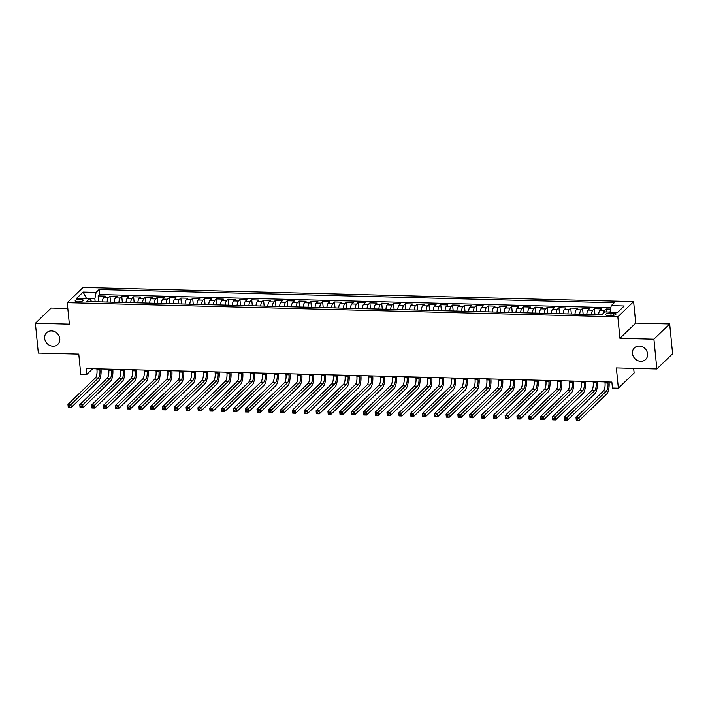 <?xml version="1.0" encoding="UTF-8"?>
<svg xmlns="http://www.w3.org/2000/svg" width="708" height="708" viewBox="0 0 708 708"><rect width="100%" height="100%" fill="white"/><g stroke="black" fill="none" stroke-linecap="round" stroke-linejoin="round"><path stroke-width="1.06" d="M59.782 338.76A8.071 7.124 46 0 1 57.826 344.371A8.071 7.124 46 0 1 49.825 345.451A8.071 7.124 46 0 1 44.657 338.371A8.071 7.124 46 0 1 46.613 332.751A8.071 7.124 46 0 1 54.622 331.68A8.071 7.124 46 0 1 59.782 338.76M647.572 353.876A8.071 7.124 46 0 1 645.625 359.487A8.071 7.124 46 0 1 637.616 360.567A8.071 7.124 46 0 1 632.456 353.487A8.071 7.124 46 0 1 634.412 347.876A8.071 7.124 46 0 1 642.413 346.796A8.071 7.124 46 0 1 647.572 353.876M77.783 301.9A4.036 1.266 -5.6 0 0 83.163 300.192A4.036 1.266 -5.6 0 0 80.508 299.263A4.036 1.266 -5.6 0 0 75.128 300.98A4.036 1.266 -5.6 0 0 77.783 301.9M67.835 308.476L51.162 308.051L35.4 323.264L38.32 353.071L78.792 354.106L80.774 374.373L86.686 374.532L92.686 368.735M633.607 301.626L83.031 287.466L67.26 302.688L617.845 316.839L633.607 301.626L635.713 323.087L619.942 338.3L653.909 339.176L669.68 323.954L635.713 323.087M669.68 323.954L672.6 353.761L656.838 368.974L616.367 367.939L618.358 388.205L634.12 372.983L633.669 368.381M653.909 339.176L656.838 368.974M610.579 309.086L606.198 308.98L606.49 311.945M598.632 314.706A5.045 1.761 -88.5 0 1 599.915 310.352L601.473 308.856L594.384 308.67L594.968 314.609M586.817 314.396A5.045 1.761 91.5 0 1 588.1 310.051L589.658 308.555L582.569 308.369L583.144 314.308M575.002 314.095A5.045 1.761 91.5 0 1 576.285 309.75L577.843 308.245L570.754 308.069L571.329 313.998M563.187 313.794A5.045 1.761 91.5 0 1 564.471 309.44L566.028 307.945L558.939 307.759L559.515 313.697M551.373 313.485A5.045 1.761 91.5 0 1 552.656 309.139L554.214 307.644L547.125 307.458L547.7 313.396M539.558 313.184A5.045 1.761 91.5 0 1 540.841 308.838L542.399 307.334L535.31 307.157L535.885 313.086M527.743 312.883A5.045 1.761 91.5 0 1 529.026 308.529L530.584 307.033L523.495 306.847L524.07 312.786M515.928 312.573A5.045 1.761 91.5 0 1 517.212 308.228L518.769 306.732L511.68 306.546L512.256 312.485M504.114 312.272A5.045 1.761 91.5 0 1 505.397 307.927L506.955 306.422L499.866 306.245L500.441 312.175M492.299 311.971A5.045 1.761 91.5 0 1 493.582 307.617L495.14 306.121L488.051 305.936L488.626 311.874M480.484 311.662A5.045 1.761 91.5 0 1 481.767 307.316L483.325 305.821L476.236 305.635L476.811 311.573M468.669 311.361A5.045 1.761 91.5 0 1 469.953 307.015L471.51 305.511L464.413 305.334L464.997 311.263M456.855 311.06A5.045 1.761 91.5 0 1 458.138 306.706L459.687 305.21L452.598 305.024L453.182 310.962M445.04 310.75A5.045 1.761 91.5 0 1 446.323 306.405L447.872 304.909L440.783 304.723L441.367 310.662M433.225 310.449A5.045 1.761 91.5 0 1 434.508 306.104L436.057 304.599L428.968 304.422L429.552 310.352M421.41 310.148A5.045 1.761 91.5 0 1 422.694 305.794L424.242 304.298L417.154 304.113L417.738 310.051M409.596 309.839A5.045 1.761 91.5 0 1 410.879 305.493L412.428 303.998L405.339 303.812L405.923 309.75M397.781 309.538A5.045 1.761 91.5 0 1 399.064 305.192L400.613 303.688L393.524 303.511L394.108 309.44M385.966 309.237A5.045 1.761 91.5 0 1 387.249 304.882L388.798 303.387L381.709 303.201L382.293 309.139M374.151 308.927A5.045 1.761 91.5 0 1 375.435 304.582L376.983 303.086L369.895 302.9L370.479 308.838M362.337 308.626A5.045 1.761 91.5 0 1 363.62 304.281L365.169 302.776L358.08 302.599L358.664 308.529M350.522 308.325A5.045 1.761 91.5 0 1 351.805 303.971L353.354 302.475L346.265 302.289L346.849 308.228M338.707 308.015A5.045 1.761 91.5 0 1 339.99 303.67L341.539 302.174L334.45 301.989L335.034 307.927M326.892 307.714A5.045 1.761 91.5 0 1 328.167 303.369L329.724 301.865L322.636 301.688L323.22 307.617M315.078 307.414A5.045 1.761 91.5 0 1 316.352 303.059L317.91 301.564L310.821 301.378L311.405 307.316M303.263 307.104A5.045 1.761 91.5 0 1 304.537 302.759L306.095 301.263L299.006 301.077L299.59 307.015M291.448 306.803A5.045 1.761 91.5 0 1 292.723 302.458L294.28 300.953L287.191 300.776L287.775 306.706M279.633 306.502A5.045 1.761 91.5 0 1 280.908 302.148L282.465 300.652L275.377 300.466L275.961 306.405M267.819 306.192A5.045 1.761 91.5 0 1 269.093 301.847L270.651 300.351L263.562 300.165L264.146 306.104M256.004 305.891A5.045 1.761 91.5 0 1 257.278 301.546L258.836 300.042L251.747 299.865L252.331 305.794M244.189 305.591A5.045 1.761 91.5 0 1 245.464 301.236L247.021 299.741L239.932 299.555L240.516 305.493M232.374 305.281A5.045 1.761 91.5 0 1 233.649 300.935L235.206 299.44L228.118 299.254L228.702 305.192M220.56 304.98A5.045 1.761 91.5 0 1 221.834 300.635L223.392 299.13L216.303 298.953L216.887 304.882M208.745 304.679A5.045 1.761 91.5 0 1 210.019 300.325L211.577 298.829L204.488 298.643L205.072 304.582M196.93 304.369A5.045 1.761 91.5 0 1 198.205 300.024L199.762 298.528L192.673 298.342L193.257 304.281M185.115 304.068A5.045 1.761 91.5 0 1 186.39 299.723L187.947 298.218L180.859 298.041L181.443 303.971M173.301 303.767A5.045 1.761 91.5 0 1 174.575 299.413L176.133 297.918L169.044 297.732L169.628 303.67M161.477 303.458A5.045 1.761 91.5 0 1 162.76 299.112L164.318 297.617L157.229 297.431L157.813 303.369M149.662 303.157A5.045 1.761 91.5 0 1 150.946 298.811L152.503 297.307L145.414 297.13L145.998 303.059M137.848 302.856A5.045 1.761 91.5 0 1 139.131 298.502L140.688 297.006L133.6 296.82L134.184 302.759M126.033 302.546A5.045 1.761 91.5 0 1 127.316 298.201L128.874 296.705L121.785 296.519L122.369 302.458M114.218 302.245A5.045 1.761 91.5 0 1 115.501 297.9L117.059 296.395L109.97 296.218L110.554 302.148M618.358 388.205L612.447 388.046L611.862 382.09L86.102 368.567L86.686 374.532M613.438 313.016L610.836 312.945A3.912 1.23 -5.6 0 0 605.623 314.6A3.912 1.23 -5.6 0 0 608.199 315.494L610.8 315.564A3.912 1.23 -5.6 0 0 616.013 313.909A3.912 1.23 -5.6 0 0 613.438 313.016L613.659 315.281M91.721 301.67L89.633 298.661L86.65 301.537L601.782 314.786L604.765 311.901L617.757 312.237L624.235 305.989L611.243 305.652L614.225 302.776L99.093 289.528L96.111 292.404L94.872 298.82L89.65 298.688M89.633 298.661L76.632 298.325L83.11 292.068L96.111 292.404M603.57 313.06A5.045 1.761 -88.5 0 1 604.641 310.476L606.198 308.98M610.845 307.679L99.58 294.537L98.155 295.909L98.739 301.847M102.403 301.944A5.045 1.761 91.5 0 1 103.687 297.59L105.244 296.094L98.155 295.909M107.129 302.059A5.045 1.761 -88.5 0 1 108.412 297.714L109.97 296.218M118.944 302.369A5.045 1.761 -88.5 0 1 120.227 298.024L121.785 296.519M130.759 302.67A5.045 1.761 -88.5 0 1 132.042 298.325L133.6 296.82M142.573 302.971A5.045 1.761 -88.5 0 1 143.857 298.626L145.414 297.13M154.388 303.281A5.045 1.761 -88.5 0 1 155.672 298.935L157.229 297.431M166.212 303.582A5.045 1.761 -88.5 0 1 167.486 299.236L169.044 297.732M178.027 303.882A5.045 1.761 -88.5 0 1 179.301 299.537L180.859 298.041M189.841 304.192A5.045 1.761 -88.5 0 1 191.116 299.847L192.673 298.342M201.656 304.493A5.045 1.761 -88.5 0 1 202.931 300.148L204.488 298.643M213.471 304.794A5.045 1.761 -88.5 0 1 214.745 300.449L216.303 298.953M225.286 305.104A5.045 1.761 -88.5 0 1 226.56 300.758L228.118 299.254M237.1 305.405A5.045 1.761 -88.5 0 1 238.375 301.059L239.932 299.555M248.915 305.706A5.045 1.761 -88.5 0 1 250.189 301.36L251.747 299.865M260.73 306.015A5.045 1.761 -88.5 0 1 262.004 301.67L263.562 300.165M272.545 306.316A5.045 1.761 -88.5 0 1 273.819 301.971L275.377 300.466M284.359 306.617A5.045 1.761 -88.5 0 1 285.634 302.272L287.191 300.776M296.174 306.927A5.045 1.761 -88.5 0 1 297.449 302.582L299.006 301.077M307.989 307.228A5.045 1.761 -88.5 0 1 309.263 302.882L310.821 301.378M319.804 307.529A5.045 1.761 -88.5 0 1 321.078 303.183L322.636 301.688M331.618 307.838A5.045 1.761 -88.5 0 1 332.902 303.493L334.45 301.989M343.433 308.139A5.045 1.761 -88.5 0 1 344.716 303.794L346.265 302.289M355.248 308.44A5.045 1.761 -88.5 0 1 356.531 304.095L358.08 302.599M367.063 308.75A5.045 1.761 -88.5 0 1 368.346 304.405L369.895 302.9M378.877 309.051A5.045 1.761 -88.5 0 1 380.161 304.706L381.709 303.201M390.692 309.352A5.045 1.761 -88.5 0 1 391.975 305.006L393.524 303.511M402.507 309.661A5.045 1.761 -88.5 0 1 403.79 305.316L405.339 303.812M414.322 309.962A5.045 1.761 -88.5 0 1 415.605 305.617L417.154 304.113M426.136 310.263A5.045 1.761 -88.5 0 1 427.42 305.918L428.968 304.422M437.951 310.573A5.045 1.761 -88.5 0 1 439.234 306.228L440.783 304.723M449.766 310.874A5.045 1.761 -88.5 0 1 451.049 306.529L452.598 305.024M461.581 311.175A5.045 1.761 -88.5 0 1 462.864 306.829L464.413 305.334M473.395 311.485A5.045 1.761 -88.5 0 1 474.679 307.139L476.236 305.635M485.21 311.786A5.045 1.761 -88.5 0 1 486.493 307.44L488.051 305.936M497.025 312.086A5.045 1.761 -88.5 0 1 498.308 307.741L499.866 306.245M508.84 312.396A5.045 1.761 -88.5 0 1 510.123 308.051L511.68 306.546M520.654 312.697A5.045 1.761 -88.5 0 1 521.938 308.352L523.495 306.847M532.469 312.998A5.045 1.761 -88.5 0 1 533.752 308.653L535.31 307.157M544.284 313.308A5.045 1.761 -88.5 0 1 545.567 308.962L547.125 307.458M556.099 313.609A5.045 1.761 -88.5 0 1 557.382 309.263L558.939 307.759M567.913 313.909A5.045 1.761 -88.5 0 1 569.197 309.564L570.754 308.069M579.728 314.219A5.045 1.761 -88.5 0 1 581.011 309.874L582.569 308.369M591.543 314.52A5.045 1.761 -88.5 0 1 592.826 310.175L594.384 308.67M619.942 338.3L617.845 316.839M35.4 323.264L69.366 324.14L67.26 302.688M95.155 301.758L94.872 298.82M610.004 312.042L611.243 305.652M99.58 294.537L99.093 289.528M83.11 292.068L86.588 298.581M604.915 381.913L605.021 382.957A6.31 2.204 -88.5 0 1 603.473 390.966L576.011 417.481L578.967 417.552L579.259 420.534L606.721 394.029A9.461 3.31 91.5 0 0 609.039 382.019M607.871 381.984L607.968 383.028A6.31 2.204 -88.5 0 1 606.429 391.046L577.613 418.959L576.427 418.932L576.551 420.118L577.728 420.154L577.613 418.959M577.728 420.154L579.259 420.534L576.303 420.455L576.011 417.481L576.427 418.932M593.1 381.603L593.207 382.647A6.31 2.204 -88.5 0 1 591.658 390.666L564.196 417.171L567.152 417.251L567.444 420.233L594.906 393.719A9.461 3.31 91.5 0 0 597.225 381.709M596.056 381.683L596.154 382.727A6.31 2.204 -88.5 0 1 594.614 390.745L565.798 418.658L564.612 418.623L564.736 419.817L565.913 419.844L565.798 418.658M565.913 419.844L567.444 420.233L564.488 420.154L564.196 417.171L564.612 418.623M581.286 381.302L581.392 382.347A6.31 2.204 -88.5 0 1 579.843 390.365L552.382 416.87L555.337 416.95L555.63 419.924L583.091 393.418A9.461 3.31 91.5 0 0 585.41 381.408M584.242 381.382L584.339 382.426A6.31 2.204 -88.5 0 1 582.799 390.435L553.983 418.348L552.798 418.322L552.921 419.517L554.099 419.543L553.983 418.348M554.099 419.543L555.63 419.924L552.674 419.853L552.382 416.87L552.798 418.322M569.471 381.001L569.577 382.046A6.31 2.204 -88.5 0 1 568.028 390.055L540.567 416.57L543.523 416.64L543.815 419.623L571.276 393.117A9.461 3.31 91.5 0 0 573.595 381.108M572.427 381.072L572.524 382.116A6.31 2.204 -88.5 0 1 570.984 390.135L542.169 418.047L540.983 418.021L541.107 419.207L542.284 419.242L542.169 418.047M542.284 419.242L543.815 419.623L540.859 419.543L540.567 416.57L540.983 418.021M557.656 380.692L557.762 381.736A6.31 2.204 -88.5 0 1 556.214 389.754L528.752 416.26L531.708 416.339L532 419.322L559.462 392.807A9.461 3.31 91.5 0 0 561.78 380.798M560.612 380.771L560.709 381.816A6.31 2.204 -88.5 0 1 559.17 389.834L530.354 417.747L529.168 417.711L529.292 418.906L530.469 418.932L530.354 417.747M530.469 418.932L532 419.322L529.044 419.242L528.752 416.26L529.168 417.711M545.841 380.391L545.948 381.435A6.31 2.204 -88.5 0 1 544.399 389.453L516.937 415.959L519.893 416.03L520.185 419.012L547.647 392.506A9.461 3.31 91.5 0 0 549.966 380.497M548.797 380.47L548.895 381.515A6.31 2.204 -88.5 0 1 547.355 389.524L518.539 417.437L517.353 417.41L517.477 418.605L518.654 418.632L518.539 417.437M518.654 418.632L520.185 419.012L517.229 418.941L516.937 415.959L517.353 417.41M534.027 380.09L534.124 381.134A6.31 2.204 -88.5 0 1 532.584 389.143L505.123 415.658L508.079 415.729L508.371 418.711L535.832 392.205A9.461 3.31 91.5 0 0 538.151 380.196M536.983 380.161L537.08 381.205A6.31 2.204 -88.5 0 1 535.54 389.223L506.724 417.136L505.539 417.109L505.662 418.295L506.84 418.331L506.724 417.136M506.84 418.331L508.371 418.711L505.415 418.632L505.123 415.658L505.539 417.109M522.212 379.78L522.309 380.824A6.31 2.204 -88.5 0 1 520.769 388.842L493.308 415.348L496.264 415.428L496.556 418.41L524.017 391.896A9.461 3.31 91.5 0 0 526.336 379.886M525.168 379.86L525.265 380.904A6.31 2.204 -88.5 0 1 523.725 388.922L494.91 416.835L493.724 416.8L493.848 417.994L495.025 418.021L494.91 416.835M495.025 418.021L496.556 418.41L493.6 418.331L493.308 415.348L493.724 416.8M510.397 379.479L510.495 380.523A6.31 2.204 -88.5 0 1 508.955 388.542L481.493 415.047L484.449 415.118L484.741 418.101L512.203 391.595A9.461 3.31 91.5 0 0 514.521 379.585M513.353 379.559L513.45 380.603A6.31 2.204 -88.5 0 1 511.911 388.612L483.095 416.525L481.909 416.499L482.024 417.693L483.21 417.72L483.095 416.525M483.21 417.72L484.741 418.101L481.785 418.03L481.493 415.047L481.909 416.499M498.582 379.178L498.68 380.223A6.31 2.204 -88.5 0 1 497.14 388.232L469.678 414.746L472.634 414.817L472.926 417.8L500.388 391.294A9.461 3.31 91.5 0 0 502.707 379.284M501.538 379.249L501.636 380.293A6.31 2.204 -88.5 0 1 500.087 388.311L471.28 416.224L470.094 416.198L470.209 417.384L471.395 417.419L471.28 416.224M471.395 417.419L472.926 417.8L469.97 417.72L469.678 414.746L470.094 416.198M486.768 378.869L486.865 379.913A6.31 2.204 -88.5 0 1 485.325 387.931L457.864 414.437L460.82 414.516L461.112 417.499L488.564 390.984A9.461 3.31 91.5 0 0 490.892 378.975M489.724 378.948L489.821 379.992A6.31 2.204 -88.5 0 1 488.272 388.011L459.465 415.923L458.28 415.888L458.395 417.083L459.58 417.109L459.465 415.923M459.58 417.109L461.112 417.499L458.156 417.419L457.864 414.437L458.28 415.888M474.953 378.568L475.05 379.612A6.31 2.204 -88.5 0 1 473.51 387.63L446.049 414.136L449.005 414.207L449.297 417.189L476.75 390.683A9.461 3.31 91.5 0 0 479.077 378.674M477.909 378.647L478.006 379.692A6.31 2.204 -88.5 0 1 476.457 387.701L447.651 415.614L446.465 415.587L446.58 416.782L447.766 416.808L447.651 415.614M447.766 416.808L449.297 417.189L446.341 417.118L446.049 414.136L446.465 415.587M463.138 378.267L463.236 379.311A6.31 2.204 -88.5 0 1 461.696 387.32L434.234 413.835L437.19 413.906L437.482 416.888L464.935 390.382A9.461 3.31 91.5 0 0 467.262 378.373M466.094 378.337L466.191 379.382A6.31 2.204 -88.5 0 1 464.643 387.4L435.836 415.313L434.65 415.286L434.765 416.472L435.951 416.508L435.836 415.313M435.951 416.508L437.482 416.888L434.526 416.808L434.234 413.835L434.65 415.286M451.323 377.957L451.421 379.001A6.31 2.204 -88.5 0 1 449.881 387.019L422.419 413.525L425.366 413.605L425.658 416.587L453.12 390.073A9.461 3.31 91.5 0 0 455.448 378.063M454.279 378.037L454.377 379.081A6.31 2.204 -88.5 0 1 452.828 387.099L424.021 415.012L422.835 414.976L422.95 416.171L424.136 416.198L424.021 415.012M424.136 416.198L425.658 416.587L422.711 416.508L422.419 413.525L422.835 414.976M439.509 377.656L439.606 378.7A6.31 2.204 -88.5 0 1 438.066 386.718L410.605 413.224L413.552 413.295L413.844 416.277L441.305 389.772A9.461 3.31 91.5 0 0 443.633 377.762M442.465 377.736L442.562 378.78A6.31 2.204 -88.5 0 1 441.013 386.789L412.206 414.702L411.021 414.676L411.136 415.87L412.321 415.897L412.206 414.702M412.321 415.897L413.844 416.277L410.897 416.207L410.605 413.224L411.021 414.676M427.694 377.355L427.791 378.399A6.31 2.204 -88.5 0 1 426.251 386.409L398.79 412.923L401.737 412.994L402.029 415.977L429.49 389.471A9.461 3.31 91.5 0 0 431.818 377.461M430.641 377.426L430.747 378.47A6.31 2.204 -88.5 0 1 429.198 386.488L400.392 414.401L399.206 414.375L399.321 415.561L400.507 415.596L400.392 414.401M400.507 415.596L402.029 415.977L399.082 415.897L398.79 412.923L399.206 414.375M415.879 377.045L415.977 378.09A6.31 2.204 -88.5 0 1 414.437 386.108L386.975 412.614L389.922 412.693L390.214 415.676L417.676 389.161A9.461 3.31 91.5 0 0 420.003 377.152M418.826 377.125L418.932 378.169A6.31 2.204 -88.5 0 1 417.384 386.187L388.577 414.1L387.391 414.065L387.506 415.26L388.692 415.286L388.577 414.1M388.692 415.286L390.214 415.676L387.267 415.596L386.975 412.614L387.391 414.065M404.064 376.745L404.162 377.789A6.31 2.204 -88.5 0 1 402.622 385.807L375.16 412.313L378.107 412.383L378.399 415.366L405.861 388.86A9.461 3.31 91.5 0 0 408.189 376.851M407.012 376.824L407.118 377.868A6.31 2.204 -88.5 0 1 405.569 385.878L376.762 413.791L375.576 413.764L375.691 414.959L376.877 414.985L376.762 413.791M376.877 414.985L378.399 415.366L375.452 415.295L375.16 412.313L375.576 413.764M392.25 376.444L392.347 377.488A6.31 2.204 -88.5 0 1 390.807 385.497L363.346 412.012L366.293 412.083L366.585 415.065L394.046 388.559A9.461 3.31 91.5 0 0 396.365 376.55M395.197 376.514L395.303 377.559A6.31 2.204 -88.5 0 1 393.754 385.577L364.947 413.49L363.762 413.463L363.877 414.649L365.062 414.684L364.947 413.49M365.062 414.684L366.585 415.065L363.638 414.985L363.346 412.012L363.762 413.463M380.435 376.134L380.532 377.178A6.31 2.204 -88.5 0 1 378.992 385.196L351.531 411.702L354.478 411.782L354.77 414.764L382.231 388.25A9.461 3.31 91.5 0 0 384.55 376.24M383.382 376.214L383.488 377.258A6.31 2.204 -88.5 0 1 381.939 385.276L353.133 413.189L351.947 413.153L352.062 414.348L353.248 414.375L353.133 413.189M353.248 414.375L354.77 414.764L351.823 414.684L351.531 411.702L351.947 413.153M368.62 375.833L368.718 376.877A6.31 2.204 -88.5 0 1 367.169 384.895L339.716 411.401L342.663 411.472L342.955 414.454L370.417 387.949A9.461 3.31 91.5 0 0 372.735 375.939M371.567 375.913L371.673 376.957A6.31 2.204 -88.5 0 1 370.125 384.966L341.318 412.879L340.132 412.853L340.247 414.047L341.433 414.074L341.318 412.879M341.433 414.074L342.955 414.454L340.008 414.384L339.716 411.401L340.132 412.853M356.805 375.532L356.903 376.576A6.31 2.204 -88.5 0 1 355.354 384.586L327.901 411.1L330.848 411.171L331.14 414.153L358.602 387.648A9.461 3.31 91.5 0 0 360.921 375.638M359.752 375.603L359.859 376.647A6.31 2.204 -88.5 0 1 358.31 384.665L329.494 412.578L328.317 412.552L328.432 413.738L329.618 413.773L329.494 412.578M329.618 413.773L331.14 414.153L328.193 414.074L327.901 411.1L328.317 412.552M344.991 375.222L345.088 376.267A6.31 2.204 -88.5 0 1 343.539 384.285L316.087 410.79L319.034 410.87L319.326 413.853L346.787 387.338A9.461 3.31 91.5 0 0 349.106 375.329M347.938 375.302L348.044 376.346A6.31 2.204 -88.5 0 1 346.495 384.364L317.68 412.277L316.503 412.242L316.618 413.437L317.804 413.463L317.68 412.277M317.804 413.463L319.326 413.853L316.379 413.773L316.087 410.79L316.503 412.242M333.176 374.921L333.273 375.966A6.31 2.204 -88.5 0 1 331.725 383.984L304.263 410.49L307.219 410.56L307.511 413.543L334.973 387.037A9.461 3.31 91.5 0 0 337.291 375.028M336.123 375.001L336.229 376.045A6.31 2.204 -88.5 0 1 334.68 384.055L305.865 411.968L304.688 411.941L304.803 413.136L305.989 413.162L305.865 411.968M305.989 413.162L307.511 413.543L304.564 413.472L304.263 410.49L304.688 411.941M321.361 374.62L321.459 375.665A6.31 2.204 -88.5 0 1 319.91 383.674L292.448 410.189L295.404 410.259L295.696 413.242L323.158 386.736A9.461 3.31 91.5 0 0 325.476 374.727M324.308 374.691L324.414 375.736A6.31 2.204 -88.5 0 1 322.866 383.754L294.05 411.667L292.873 411.64L292.988 412.826L294.174 412.861L294.05 411.667M294.174 412.861L295.696 413.242L292.74 413.162L292.448 410.189L292.873 411.64M309.538 374.311L309.644 375.355A6.31 2.204 -88.5 0 1 308.095 383.373L280.634 409.879L283.589 409.959L283.881 412.941L311.343 386.426A9.461 3.31 91.5 0 0 313.662 374.417M312.494 374.39L312.6 375.435A6.31 2.204 -88.5 0 1 311.051 383.453L282.235 411.366L281.058 411.33L281.173 412.525L282.359 412.552L282.235 411.366M282.359 412.552L283.881 412.941L280.926 412.861L280.634 409.879L281.058 411.33M297.723 374.01L297.829 375.054A6.31 2.204 -88.5 0 1 296.28 383.072L268.819 409.578L271.775 409.649L272.067 412.631L299.528 386.125A9.461 3.31 91.5 0 0 301.847 374.116M300.679 374.089L300.785 375.134A6.31 2.204 -88.5 0 1 299.236 383.143L270.421 411.056L269.244 411.029L269.359 412.224L270.544 412.251L270.421 411.056M270.544 412.251L272.067 412.631L269.111 412.56L268.819 409.578L269.244 411.029M285.908 373.709L286.014 374.753A6.31 2.204 -88.5 0 1 284.466 382.762L257.004 409.277L259.96 409.348L260.252 412.33L287.714 385.825A9.461 3.31 91.5 0 0 290.032 373.815M288.864 373.78L288.97 374.824A6.31 2.204 -88.5 0 1 287.421 382.842L258.606 410.755L257.429 410.728L257.544 411.914L258.73 411.95L258.606 410.755M258.73 411.95L260.252 412.33L257.296 412.251L257.004 409.277L257.429 410.728M274.093 373.399L274.2 374.444A6.31 2.204 -88.5 0 1 272.651 382.462L245.189 408.967L248.145 409.047L248.437 412.029L275.899 385.515A9.461 3.31 91.5 0 0 278.217 373.505M277.049 373.479L277.155 374.523A6.31 2.204 -88.5 0 1 275.607 382.541L246.791 410.454L245.614 410.419L245.729 411.614L246.915 411.64L246.791 410.454M246.915 411.64L248.437 412.029L245.481 411.95L245.189 408.967L245.614 410.419M262.279 373.098L262.385 374.143A6.31 2.204 -88.5 0 1 260.836 382.161L233.374 408.666L236.33 408.737L236.622 411.72L264.084 385.214A9.461 3.31 91.5 0 0 266.403 373.204M265.234 373.178L265.341 374.222A6.31 2.204 -88.5 0 1 263.792 382.231L234.976 410.144L233.799 410.118L233.914 411.313L235.1 411.339L234.976 410.144M235.1 411.339L236.622 411.72L233.667 411.649L233.374 408.666L233.799 410.118M250.464 372.797L250.57 373.842A6.31 2.204 -88.5 0 1 249.021 381.851L221.56 408.366L224.516 408.436L224.808 411.419L252.269 384.913A9.461 3.31 91.5 0 0 254.588 372.904M253.42 372.868L253.526 373.913A6.31 2.204 -88.5 0 1 251.977 381.931L223.162 409.844L221.985 409.817L222.1 411.003L223.277 411.038L223.162 409.844M223.277 411.038L224.808 411.419L221.852 411.339L221.56 408.366L221.985 409.817M238.649 372.488L238.755 373.532A6.31 2.204 -88.5 0 1 237.207 381.55L209.745 408.056L212.701 408.135L212.993 411.118L240.454 384.603A9.461 3.31 91.5 0 0 242.773 372.594M241.605 372.567L241.711 373.612A6.31 2.204 -88.5 0 1 240.162 381.63L211.347 409.543L210.17 409.507L210.285 410.702L211.462 410.728L211.347 409.543M211.462 410.728L212.993 411.118L210.037 411.038L209.745 408.056L210.17 409.507M226.834 372.187L226.941 373.231A6.31 2.204 -88.5 0 1 225.392 381.249L197.93 407.755L200.886 407.826L201.178 410.808L228.64 384.302A9.461 3.31 91.5 0 0 230.958 372.293M229.79 372.266L229.896 373.311A6.31 2.204 -88.5 0 1 228.348 381.32L199.532 409.233L198.355 409.206L198.47 410.401L199.647 410.428L199.532 409.233M199.647 410.428L201.178 410.808L198.222 410.737L197.93 407.755L198.355 409.206M215.02 371.886L215.126 372.93A6.31 2.204 -88.5 0 1 213.577 380.939L186.116 407.454L189.071 407.525L189.363 410.507L216.825 384.001A9.461 3.31 91.5 0 0 219.144 371.992M217.976 371.957L218.082 373.001A6.31 2.204 -88.5 0 1 216.533 381.019L187.717 408.932L186.54 408.905L186.655 410.091L187.832 410.127L187.717 408.932M187.832 410.127L189.363 410.507L186.408 410.428L186.116 407.454L186.54 408.905M203.205 371.576L203.311 372.62A6.31 2.204 -88.5 0 1 201.762 380.639L174.301 407.144L177.257 407.224L177.549 410.206L205.01 383.692A9.461 3.31 91.5 0 0 207.329 371.682M206.161 371.656L206.267 372.7A6.31 2.204 -88.5 0 1 204.718 380.718L175.903 408.631L174.726 408.596L174.841 409.79L176.018 409.817L175.903 408.631M176.018 409.817L177.549 410.206L174.593 410.127L174.301 407.144L174.726 408.596M191.39 371.275L191.496 372.32A6.31 2.204 -88.5 0 1 189.948 380.338L162.486 406.843L165.442 406.914L165.734 409.897L193.196 383.391A9.461 3.31 91.5 0 0 195.514 371.381M194.346 371.355L194.452 372.399A6.31 2.204 -88.5 0 1 192.903 380.408L164.088 408.321L162.911 408.295L163.026 409.49L164.203 409.516L164.088 408.321M164.203 409.516L165.734 409.897L162.778 409.826L162.486 406.843L162.911 408.295M179.575 370.974L179.682 372.019A6.31 2.204 -88.5 0 1 178.133 380.028L150.671 406.542L153.627 406.613L153.919 409.596L181.381 383.09A9.461 3.31 91.5 0 0 183.699 371.081M182.531 371.045L182.637 372.089A6.31 2.204 -88.5 0 1 181.089 380.108L152.273 408.02L151.096 407.994L151.211 409.18L152.388 409.215L152.273 408.02M152.388 409.215L153.919 409.596L150.963 409.516L150.671 406.542L151.096 407.994M167.761 370.665L167.867 371.709A6.31 2.204 -88.5 0 1 166.318 379.727L138.857 406.233L141.812 406.312L142.104 409.295L169.566 382.78A9.461 3.31 91.5 0 0 171.885 370.771M170.716 370.744L170.823 371.788A6.31 2.204 -88.5 0 1 169.274 379.807L140.458 407.719L139.281 407.684L139.396 408.879L140.573 408.905L140.458 407.719M140.573 408.905L142.104 409.295L139.149 409.215L138.857 406.233L139.281 407.684M155.946 370.364L156.052 371.408A6.31 2.204 -88.5 0 1 154.503 379.426L127.042 405.932L129.998 406.003L130.29 408.985L157.751 382.479A9.461 3.31 91.5 0 0 160.07 370.47M158.902 370.443L159.008 371.488A6.31 2.204 -88.5 0 1 157.459 379.497L128.644 407.41L127.467 407.383L127.582 408.578L128.759 408.604L128.644 407.41M128.759 408.604L130.29 408.985L127.334 408.914L127.042 405.932L127.467 407.383M144.131 370.063L144.237 371.107A6.31 2.204 -88.5 0 1 142.689 379.116L115.227 405.631L118.183 405.702L118.475 408.684L145.936 382.178A9.461 3.31 91.5 0 0 148.255 370.169M147.087 370.134L147.184 371.178A6.31 2.204 -88.5 0 1 145.644 379.196L116.829 407.109L115.652 407.082L115.767 408.268L116.944 408.304L116.829 407.109M116.944 408.304L118.475 408.684L115.519 408.604L115.227 405.631L115.652 407.082M132.316 369.753L132.423 370.797A6.31 2.204 -88.5 0 1 130.874 378.815L103.412 405.321L106.368 405.401L106.66 408.383L134.122 381.869A9.461 3.31 91.5 0 0 136.44 369.859M135.272 369.833L135.37 370.877A6.31 2.204 -88.5 0 1 133.83 378.895L105.014 406.808L103.837 406.773L103.952 407.967L105.129 407.994L105.014 406.808M105.129 407.994L106.66 408.383L103.704 408.304L103.412 405.321L103.837 406.773M120.502 369.452L120.608 370.496A6.31 2.204 -88.5 0 1 119.059 378.514L91.597 405.02L94.553 405.091L94.845 408.074L122.307 381.568A9.461 3.31 91.5 0 0 124.626 369.558M123.457 369.532L123.555 370.576A6.31 2.204 -88.5 0 1 122.015 378.585L93.199 406.498L92.022 406.472L92.137 407.666L93.314 407.693L93.199 406.498M93.314 407.693L94.845 408.074L91.89 408.003L91.597 405.02L92.022 406.472M108.687 369.151L108.793 370.196A6.31 2.204 -88.5 0 1 107.244 378.205L79.783 404.719L82.739 404.79L83.031 407.773L110.492 381.267A9.461 3.31 91.5 0 0 112.811 369.257M111.643 369.222L111.74 370.266A6.31 2.204 -88.5 0 1 110.2 378.284L81.385 406.197L80.199 406.171L80.323 407.357L81.5 407.392L81.385 406.197M81.5 407.392L83.031 407.773L80.075 407.693L79.783 404.719L80.199 406.171M96.872 368.841L96.978 369.886A6.31 2.204 -88.5 0 1 95.43 377.904L67.968 404.41L70.924 404.489L71.216 407.472L98.677 380.957A9.461 3.31 91.5 0 0 100.996 368.948M99.828 368.921L99.925 369.965A6.31 2.204 -88.5 0 1 98.385 377.984L69.57 405.896L68.384 405.861L68.508 407.056L69.685 407.082L69.57 405.896M69.685 407.082L71.216 407.472L68.26 407.392L67.968 404.41L68.384 405.861M599.915 310.352L604.641 310.476M103.687 297.59L108.412 297.714M115.501 297.9L120.227 298.024M127.316 298.201L132.042 298.325M139.131 298.502L143.857 298.626M150.946 298.811L155.672 298.935M162.76 299.112L167.486 299.236M174.575 299.413L179.301 299.537M186.39 299.723L191.116 299.847M198.205 300.024L202.931 300.148M210.019 300.325L214.745 300.449M221.834 300.635L226.56 300.758M233.649 300.935L238.375 301.059M245.464 301.236L250.189 301.36M257.278 301.546L262.004 301.67M269.093 301.847L273.819 301.971M280.908 302.148L285.634 302.272M292.723 302.458L297.449 302.582M304.537 302.759L309.263 302.882M316.352 303.059L321.078 303.183M328.167 303.369L332.902 303.493M339.99 303.67L344.716 303.794M351.805 303.971L356.531 304.095M363.62 304.281L368.346 304.405M375.435 304.582L380.161 304.706M387.249 304.882L391.975 305.006M399.064 305.192L403.79 305.316M410.879 305.493L415.605 305.617M422.694 305.794L427.42 305.918M434.508 306.104L439.234 306.228M446.323 306.405L451.049 306.529M458.138 306.706L462.864 306.829M469.953 307.015L474.679 307.139M481.767 307.316L486.493 307.44M493.582 307.617L498.308 307.741M505.397 307.927L510.123 308.051M517.212 308.228L521.938 308.352M529.026 308.529L533.752 308.653M540.841 308.838L545.567 308.962M552.656 309.139L557.382 309.263M564.471 309.44L569.197 309.564M576.285 309.75L581.011 309.874M588.1 310.051L592.826 310.175M611.092 315.564L610.836 312.945M607.968 383.028L605.021 382.957M606.429 391.046L603.473 390.966M596.154 382.727L593.207 382.647M594.614 390.745L591.658 390.666M584.339 382.426L581.392 382.347M582.799 390.435L579.843 390.365M572.524 382.116L569.577 382.046M570.984 390.135L568.028 390.055M560.709 381.816L557.762 381.736M559.17 389.834L556.214 389.754M548.895 381.515L545.948 381.435M547.355 389.524L544.399 389.453M537.08 381.205L534.124 381.134M535.54 389.223L532.584 389.143M525.265 380.904L522.309 380.824M523.725 388.922L520.769 388.842M513.45 380.603L510.495 380.523M511.911 388.612L508.955 388.542M501.636 380.293L498.68 380.223M500.087 388.311L497.14 388.232M489.821 379.992L486.865 379.913M488.272 388.011L485.325 387.931M478.006 379.692L475.05 379.612M476.457 387.701L473.51 387.63M466.191 379.382L463.236 379.311M464.643 387.4L461.696 387.32M454.377 379.081L451.421 379.001M452.828 387.099L449.881 387.019M442.562 378.78L439.606 378.7M441.013 386.789L438.066 386.718M430.747 378.47L427.791 378.399M429.198 386.488L426.251 386.409M418.932 378.169L415.977 378.09M417.384 386.187L414.437 386.108M407.118 377.868L404.162 377.789M405.569 385.878L402.622 385.807M395.303 377.559L392.347 377.488M393.754 385.577L390.807 385.497M383.488 377.258L380.532 377.178M381.939 385.276L378.992 385.196M371.673 376.957L368.718 376.877M370.125 384.966L367.169 384.895M359.859 376.647L356.903 376.576M358.31 384.665L355.354 384.586M348.044 376.346L345.088 376.267M346.495 384.364L343.539 384.285M336.229 376.045L333.273 375.966M334.68 384.055L331.725 383.984M324.414 375.736L321.459 375.665M322.866 383.754L319.91 383.674M312.6 375.435L309.644 375.355M311.051 383.453L308.095 383.373M300.785 375.134L297.829 375.054M299.236 383.143L296.28 383.072M288.97 374.824L286.014 374.753M287.421 382.842L284.466 382.762M277.155 374.523L274.2 374.444M275.607 382.541L272.651 382.462M265.341 374.222L262.385 374.143M263.792 382.231L260.836 382.161M253.526 373.913L250.57 373.842M251.977 381.931L249.021 381.851M241.711 373.612L238.755 373.532M240.162 381.63L237.207 381.55M229.896 373.311L226.941 373.231M228.348 381.32L225.392 381.249M218.082 373.001L215.126 372.93M216.533 381.019L213.577 380.939M206.267 372.7L203.311 372.62M204.718 380.718L201.762 380.639M194.452 372.399L191.496 372.32M192.903 380.408L189.948 380.338M182.637 372.089L179.682 372.019M181.089 380.108L178.133 380.028M170.823 371.788L167.867 371.709M169.274 379.807L166.318 379.727M159.008 371.488L156.052 371.408M157.459 379.497L154.503 379.426M147.184 371.178L144.237 371.107M145.644 379.196L142.689 379.116M135.37 370.877L132.423 370.797M133.83 378.895L130.874 378.815M123.555 370.576L120.608 370.496M122.015 378.585L119.059 378.514M111.74 370.266L108.793 370.196M110.2 378.284L107.244 378.205M99.925 369.965L96.978 369.886M98.385 377.984L95.43 377.904"/></g></svg>

